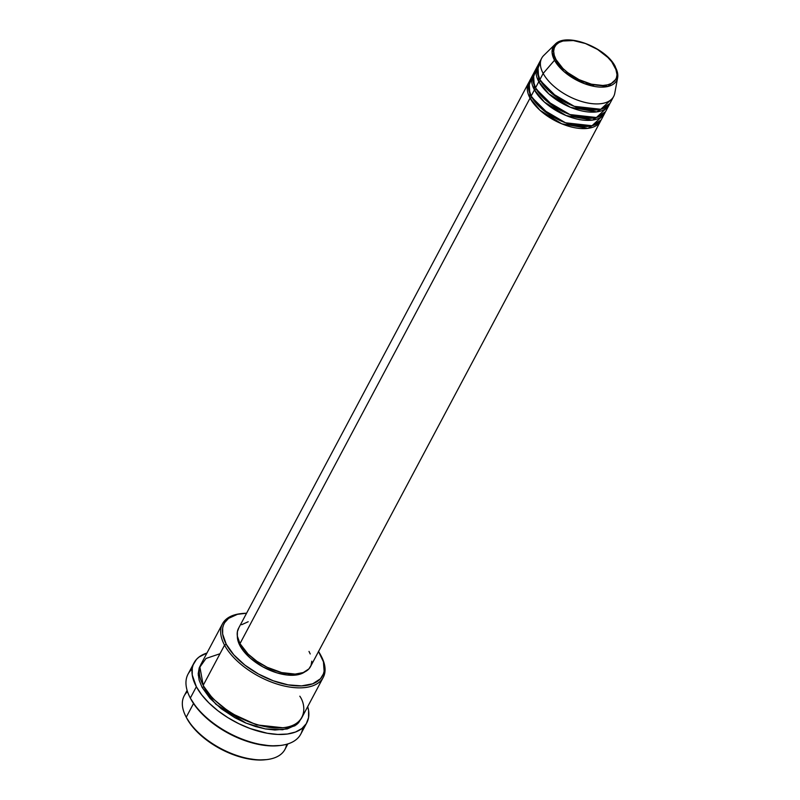 <?xml version="1.0" encoding="UTF-8"?>
<svg xmlns="http://www.w3.org/2000/svg" width="800" height="800" viewBox="0 0 800 800"><rect width="100%" height="100%" fill="white"/><g stroke="black" fill="none" stroke-linecap="round" stroke-linejoin="round"><path stroke-width="1.2" d="M615.36 67.1A1.36 0.92 151.7 0 0 614.65 66.21C619.35 72.88 618.91 87.4 597.38 85.26C575.52 82.52 558.38 66.02 556.03 59.61C551.34 52.94 551.78 38.42 573.31 40.56C595.16 43.31 612.31 59.81 614.65 66.21A1.36 0.92 -28.3 0 1 615.36 67.1A35.93 18.45 -152 0 1 617.64 77.71A35.93 18.45 -152 0 1 589.59 85.33A35.93 18.45 -152 0 1 554.52 60.25A1.36 0.92 -28.3 0 1 556.03 59.61L554.25 55.32L553.66 51.31L554.29 47.75L556.11 44.77L559.05 42.49L563.01 41L573.31 40.56L585.44 43.52L597.56 49.44L607.81 57.41L611.74 61.79L616.44 70.51L617.03 74.51L616.4 78.07L614.58 81.05L611.63 83.33L607.68 84.82L602.87 85.48L591.43 84.19L579.07 79.66L567.66 72.59L562.87 68.42L556.03 59.61A1.36 0.92 151.7 0 0 554.52 60.25A35.93 18.45 -152 0 1 555.01 44.41L552.07 52.46L554.52 60.25L543.17 73.44L554.52 60.25L563.94 71.54L584.66 83.73L608.05 86.44L617.64 77.71L614.78 93.24A40.76 20.93 28 0 1 582.96 101.88A40.76 20.93 28 0 1 543.17 73.44A40.76 20.93 -152 0 1 541.7 58.19L538.41 64.36A40.76 20.93 28 0 0 539.89 79.61L550.63 92.46L574.25 106.31L600.79 109.27L611.52 99.27M601.02 120.1L587.96 128.36L561.77 123.81L540.01 110.31L530.04 98.14A1.36 0.92 151.7 0 0 531.74 97.24L550.56 115.93L569.23 124.46L587.92 126.42L569.23 124.46L550.56 115.93L531.74 97.24A1.36 0.92 -28.3 0 1 530.04 98.14A40.76 20.93 -152 0 1 528.56 82.89A40.76 20.93 -152 0 1 529.16 81.89L530.04 98.14L239.99 643.64L530.04 98.14A40.76 20.93 -152 0 0 566.84 125.68A40.76 20.93 -152 0 0 600.53 121.16A40.76 20.93 -152 0 0 601.02 120.1M531.8 78.01L528.36 87.18L531.14 96.08L534.42 89.91L531.14 96.08A40.76 20.93 28 0 0 567.94 123.62A40.76 20.93 28 0 0 601.63 119.1L604.91 112.92A40.76 20.93 -152 0 0 605.4 111.86L592.33 120.12L566.14 115.58L544.39 102.08L534.42 89.91A40.76 20.93 -152 0 1 532.94 74.66L529.66 80.83A40.76 20.93 28 0 0 531.14 96.08L541.87 108.93L565.49 122.78L592.03 125.74L602.76 115.74M604.91 112.92A40.76 20.93 -152 0 1 571.22 117.45A40.76 20.93 -152 0 1 534.42 89.91A1.36 0.92 151.7 0 0 536.12 89.01L554.94 107.69L573.61 116.23L592.3 118.19L573.61 116.23L554.94 107.69L536.12 89.01A1.36 0.92 -28.3 0 1 534.42 89.91L533.54 73.66A40.76 20.93 -152 0 0 532.94 74.66M536.18 69.78L532.74 78.94L535.51 87.85L538.8 81.67L535.51 87.85A40.76 20.93 28 0 0 572.31 115.39A40.76 20.93 28 0 0 606 110.86L609.29 104.69A40.76 20.93 -152 0 0 609.78 103.63L596.71 111.89L570.52 107.35L548.77 93.84L538.8 81.67A40.76 20.93 -152 0 1 537.32 66.42L534.03 72.6A40.76 20.93 28 0 0 535.51 87.85L546.25 100.7L569.87 114.54L596.41 117.51L607.14 107.51M609.29 104.69A40.76 20.93 -152 0 1 575.6 109.22A40.76 20.93 -152 0 1 538.8 81.67A1.36 0.92 151.7 0 0 540.49 80.77L559.31 99.46L577.98 107.99L596.68 109.95L577.98 107.99L559.31 99.46L540.49 80.77A1.36 0.92 -28.3 0 1 538.8 81.67L537.92 65.42A40.76 20.93 -152 0 0 537.32 66.42M266.22 759.65L257.9 760L243.8 757.93L228.85 752.9L219.06 748.12L205.55 739.26L197.84 732.55L191.53 725.5L186.55 717.83A55.7 28.6 28 0 0 186.84 718.38L186.24 717.22A57.06 29.3 -152 0 1 185.96 716.68A57.06 29.3 -152 0 1 187.51 691.61M222.48 623.82L201.13 663.97A57.06 29.3 28 0 0 203.21 685.31L224.55 645.17A57.06 29.3 -152 0 1 222.48 623.82A57.06 29.3 -152 0 1 241.39 613.6A57.06 29.3 28 0 0 240.73 613.67A57.06 29.3 28 0 0 224.55 645.17L226.25 644.27A55.7 28.6 -152 0 1 242.04 613.52A55.7 28.6 -152 0 1 246.57 613.23L237.46 614.32L228.52 618.41L224.66 622.66L223.43 625.19L222.68 627.95L222.65 634.06L226.25 644.27L233.9 654.94L244.95 665.15L258.46 674.02L273.25 680.78L288.06 684.85L301.6 685.89L312.71 683.8L320.44 678.77L323.37 673.98L324.12 671.22L323.43 661.81L318.44 651.34M321.16 656.05L321.16 656.05A57.06 29.3 -152 0 1 323.24 677.4A57.06 29.3 -152 0 1 276.07 683.74A57.06 29.3 -152 0 1 224.55 645.17L203.21 685.31C207.07 695.87 235.33 723.07 271.35 727.59C306.84 731.12 307.57 707.19 299.82 696.19M318.54 651.5A55.7 28.6 -152 0 1 320.56 654.89A55.7 28.6 -152 0 1 320.84 655.42A55.7 28.6 -152 0 1 292.43 685.51A55.7 28.6 -152 0 1 226.25 644.27L224.55 645.17A57.06 29.3 28 0 0 292.34 687.41A57.06 29.3 28 0 0 321.45 656.59L320.84 655.42M190.02 697.45L190.63 698.62A62.49 32.09 28 0 0 190.94 699.21L190.34 698.05A63.85 32.79 -152 0 1 190.02 697.45A63.85 32.79 -152 0 1 192.12 669.07M282.98 727.77L256.56 724.88L230.28 712.81L212.67 698.46L203.81 686.47L212.67 698.46L230.28 712.81L256.56 724.88L282.98 727.77M301.31 718.55L294.99 725.74L282.58 729.75L265.16 728.89L246.03 723.11L215.93 704.28L202.11 687.37A1.36 0.92 151.7 0 0 203.81 686.47A1.36 0.92 -28.3 0 1 202.11 687.37L199.17 680.29L198.2 673.69L199.23 667.82L200.63 665.02M528.56 82.89L238.51 628.39A40.76 20.93 28 0 0 239.99 643.64L237.36 636.17L237.39 631.69L238.84 627.83M305.15 671.63L301.21 673.79L296.2 675.02L287.1 675.02L276.83 672.84L262.83 666.86L250.44 658.26L243.36 650.86L240.05 645.83L240.62 644.75L240.05 645.83L238.87 643.35L237.35 636.07A39.4 20.23 28 0 0 240.05 645.83A39.4 20.23 28 0 0 271.13 670.81A39.4 20.23 28 0 0 304.77 671.91M194.04 662.84L188.02 674.16A63.85 32.79 28 0 0 190.34 698.05L196.36 686.73A63.85 32.79 -152 0 1 194.04 662.84A63.85 32.79 -152 0 1 206.95 653.03L198.96 657.08L196.49 659.36L193.14 664.85L192.28 668.01L192.24 675.02L196.36 686.73L190.34 698.05A63.85 32.79 28 0 0 247.99 741.2A63.85 32.79 28 0 0 300.78 734.11L306.8 722.79A63.85 32.79 -152 0 1 254.01 729.88A63.85 32.79 -152 0 1 196.36 686.73L201.73 694.89L208.97 702.97L217.81 710.66L227.89 717.66L238.85 723.71L250.24 728.57L267.21 733.24L277.81 734.44L287.36 734.03L295.48 732.04L301.88 728.54L306.29 723.67L308.56 717.61L308.59 710.6L307.71 706.6A63.85 32.79 -152 0 1 306.8 722.79M187.11 690.34L184.17 695.87A57.06 29.3 28 0 0 186.24 717.22L193.53 703.5L186.24 717.22A57.06 29.3 28 0 0 237.76 755.78A57.06 29.3 28 0 0 284.93 749.45L287.87 743.91M617.64 77.71L615.3 66.6C605.96 47.32 565.99 31.93 555.01 44.41L543.74 55.47A40.76 20.93 28 0 0 543.17 73.44L539.89 79.61L543.17 73.44A40.76 20.93 -152 0 0 579.98 100.98A40.76 20.93 -152 0 0 613.67 96.46L610.38 102.63A40.76 20.93 28 0 1 576.69 107.16A40.76 20.93 28 0 1 539.89 79.61L537.12 70.71L540.56 61.54M280 745.5L270.66 745.9L254.84 743.58L238.07 737.94L227.08 732.58L211.93 722.63L203.29 715.1L196.2 707.19L190.62 698.59M301.61 717.8L298.61 722.71L296.4 724.74L287.24 728.93L274.9 730.01L265.43 728.94L255.38 726.49L245.14 722.74L235.11 717.84L221.27 708.76L209.95 698.3L202.11 687.37M219.99 653.74L206 658.47L199.9 667.08L203.21 685.31A57.06 29.3 28 0 0 254.73 723.88A57.06 29.3 28 0 0 301.89 717.54L323.24 677.4M241.65 624.72L248.2 621.73M309 651.41L310.23 653.97M311.8 661.18L311.06 665.37L308.92 668.88L303.26 672.56L295.13 674.09L281.67 672.58L267.11 667.25L256.82 661.22L248.04 654.01L239.99 643.64A40.76 20.93 28 0 0 276.79 671.18A40.76 20.93 28 0 0 310.48 666.66L600.53 121.16M203.23 685.37L203.81 686.47L203.23 685.37M302.7 727.87A63.85 32.79 -152 0 1 280.35 745.47A63.85 32.79 -152 0 1 190.34 698.05L190.94 699.21A62.49 32.09 28 0 0 279.04 745.62L280.35 745.47M286.59 744.29A57.06 29.3 -152 0 1 266.68 759.6A57.06 29.3 -152 0 1 186.24 717.22L186.84 718.38A55.7 28.6 28 0 0 265.36 759.75L266.68 759.6M605.36 85.26L606.34 86.78L605.36 85.26M605.36 107.53L605.08 109.11M185.96 716.68L186.57 717.85M240.73 613.67L242.04 613.52M199.47 674.41L198.25 675.26M594.06 86.37L591.69 84.25M564.1 69.58L561.02 68.8M537.16 71.27L536.01 72.38"/></g></svg>
